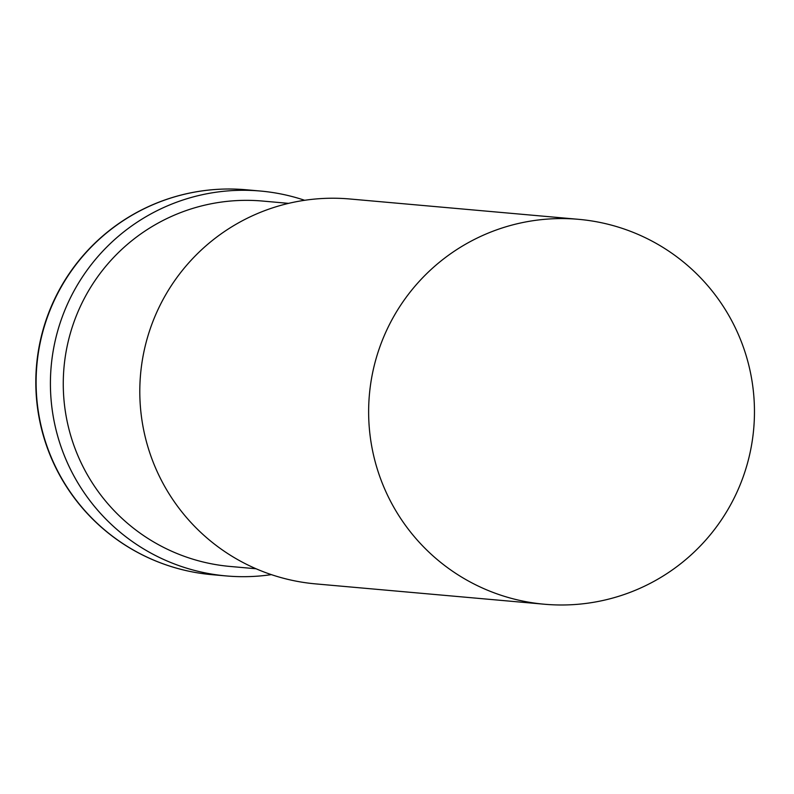 <?xml version="1.0" encoding="UTF-8"?>
<svg xmlns="http://www.w3.org/2000/svg" width="794" height="794" viewBox="0 0 794 794"><rect width="100%" height="100%" fill="white"/><g stroke="black" fill="none" stroke-linecap="round" stroke-linejoin="round"><path stroke-width="1.19" d="M271.369 574.628A193.21 192.912 -84.9 0 1 57.128 333.004A193.21 192.912 -84.9 0 1 304.658 200.287A193.21 192.912 95.1 0 0 88.372 498.622A193.21 192.912 95.1 0 0 271.369 574.628M288.569 203.363L262.655 201.061A183.414 183.136 95.1 0 0 80.75 305.601A183.414 183.136 95.1 0 0 230.161 566.459L256.085 568.762M578.657 219.333L349.826 198.986A193.21 192.912 95.1 0 0 158.214 309.104A193.21 192.912 95.1 0 0 315.605 583.888L544.436 604.234A193.21 192.912 95.1 0 0 736.048 494.116A193.21 192.912 95.1 0 0 578.657 219.333A193.21 192.912 95.1 0 0 387.045 329.46A193.21 192.912 95.1 0 0 544.436 604.234M211.909 574.667A193.21 192.912 -84.9 0 1 54.528 299.884A193.21 192.912 -84.9 0 1 246.14 189.766A193.21 193.21 0 0 0 54.2 299.953A193.21 193.21 0 0 0 211.909 574.667L226.211 575.938M260.432 191.036L246.14 189.766"/></g></svg>

